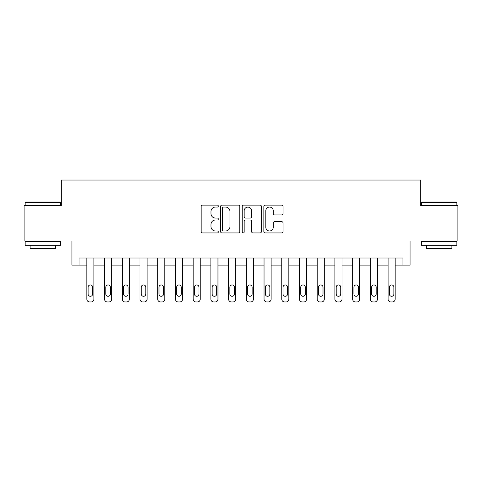 <?xml version="1.0" encoding="UTF-8"?>
<svg xmlns="http://www.w3.org/2000/svg" width="482" height="482" viewBox="0 0 482 482"><rect width="100%" height="100%" fill="white"/><g stroke="black" fill="none" stroke-linecap="round" stroke-linejoin="round"><path stroke-width="0.72" d="M218.316 206.085A0.976 0.976 0 0 0 217.346 205.109L202.561 205.109A1.392 1.392 0 0 0 201.169 206.501L201.169 231.553A1.392 1.392 0 0 0 202.561 232.945L217.346 232.945A0.976 0.976 0 0 0 218.316 231.969A0.976 0.976 0 0 0 217.346 230.992L215.43 230.992A4.452 4.452 0 0 1 210.977 226.54L210.977 224.455A4.452 4.452 0 0 1 215.43 220.003L217.346 220.003A0.976 0.976 0 0 0 218.316 219.027A0.976 0.976 0 0 0 217.346 218.051L215.43 218.051A4.452 4.452 0 0 1 210.977 213.598L210.977 211.514A4.452 4.452 0 0 1 215.43 207.061L217.346 207.061A0.976 0.976 0 0 0 218.316 206.085M281.669 214.924A1.392 1.392 0 0 0 283.061 213.532L283.061 206.501A1.392 1.392 0 0 0 281.669 205.109L265.245 205.109A1.392 1.392 0 0 0 263.853 206.501L263.853 231.553A1.392 1.392 0 0 0 265.245 232.945L281.669 232.945A1.392 1.392 0 0 0 283.061 231.553L283.061 223.064A1.392 1.392 0 0 0 281.669 221.672L274.638 221.672A1.392 1.392 0 0 0 273.246 223.064L273.246 227.269A3.723 3.723 0 0 1 269.528 230.992A3.723 3.723 0 0 1 265.805 227.269L265.805 210.785A3.723 3.723 0 0 1 269.528 207.061A3.723 3.723 0 0 1 273.246 210.785L273.246 213.532A1.392 1.392 0 0 0 274.638 214.924L281.669 214.924M79.036 265.1L79.036 258.015L402.964 258.015L402.964 265.1L410.055 265.1L410.055 241L457.9 241L457.9 205.561L420.69 205.561L420.69 180.039L61.31 180.039L61.31 205.561L24.1 205.561L24.1 241L71.945 241L71.945 265.1L86.832 265.1L86.832 299.123A2.838 2.838 0 0 0 89.664 301.961L91.086 301.961A2.838 2.838 0 0 0 93.918 299.123L93.918 265.1L104.552 265.1L104.552 299.123A2.838 2.838 0 0 0 107.39 301.961L108.805 301.961A2.838 2.838 0 0 0 111.637 299.123L111.637 265.1L122.271 265.1L122.271 299.123A2.838 2.838 0 0 0 125.109 301.961L126.525 301.961A2.838 2.838 0 0 0 129.363 299.123L129.363 265.1L139.991 265.1L139.991 299.123A2.838 2.838 0 0 0 142.829 301.961L144.245 301.961A2.838 2.838 0 0 0 147.082 299.123L147.082 265.1L157.71 265.1L157.71 299.123A2.838 2.838 0 0 0 160.548 301.961L161.964 301.961A2.838 2.838 0 0 0 164.802 299.123L164.802 265.1L175.436 265.1L175.436 299.123A2.838 2.838 0 0 0 178.268 301.961L179.69 301.961A2.838 2.838 0 0 0 182.521 299.123L182.521 265.1L193.155 265.1L193.155 299.123A2.838 2.838 0 0 0 195.987 301.961L197.409 301.961A2.838 2.838 0 0 0 200.241 299.123L200.241 265.1L210.875 265.1L210.875 299.123A2.838 2.838 0 0 0 213.713 301.961L215.129 301.961A2.838 2.838 0 0 0 217.96 299.123L217.96 265.1L228.595 265.1L228.595 299.123A2.838 2.838 0 0 0 231.432 301.961L232.848 301.961A2.838 2.838 0 0 0 235.686 299.123L235.686 265.1L246.314 265.1L246.314 299.123A2.838 2.838 0 0 0 249.152 301.961L250.568 301.961A2.838 2.838 0 0 0 253.405 299.123L253.405 265.1L264.04 265.1L264.04 299.123A2.838 2.838 0 0 0 266.871 301.961L268.287 301.961A2.838 2.838 0 0 0 271.125 299.123L271.125 265.1L281.759 265.1L281.759 299.123A2.838 2.838 0 0 0 284.591 301.961L286.013 301.961A2.838 2.838 0 0 0 288.845 299.123L288.845 265.1L299.479 265.1L299.479 299.123A2.838 2.838 0 0 0 302.31 301.961L303.732 301.961A2.838 2.838 0 0 0 306.564 299.123L306.564 265.1L317.198 265.1L317.198 299.123A2.838 2.838 0 0 0 320.036 301.961L321.452 301.961A2.838 2.838 0 0 0 324.29 299.123L324.29 265.1L334.918 265.1L334.918 299.123A2.838 2.838 0 0 0 337.755 301.961L339.171 301.961A2.838 2.838 0 0 0 342.009 299.123L342.009 265.1L352.637 265.1L352.637 299.123A2.838 2.838 0 0 0 355.475 301.961L356.891 301.961A2.838 2.838 0 0 0 359.729 299.123L359.729 265.1L370.363 265.1L370.363 299.123A2.838 2.838 0 0 0 373.195 301.961L374.61 301.961A2.838 2.838 0 0 0 377.448 299.123L377.448 258.015M239.783 206.501A1.392 1.392 0 0 0 238.391 205.109L221.973 205.109A1.392 1.392 0 0 0 220.581 206.501L220.581 231.553A1.392 1.392 0 0 0 221.973 232.945L238.391 232.945A1.392 1.392 0 0 0 239.783 231.553L239.783 206.501M243.609 205.109L260.027 205.109A1.392 1.392 0 0 1 261.419 206.501L261.419 231.553A1.392 1.392 0 0 1 260.027 232.945L253.002 232.945A1.392 1.392 0 0 1 251.61 231.553L251.61 221.395A1.392 1.392 0 0 0 250.218 220.003L245.555 220.003A1.392 1.392 0 0 0 244.163 221.395L244.163 231.969A0.976 0.976 0 0 1 243.193 232.945A0.976 0.976 0 0 1 242.217 231.969L242.217 206.501A1.392 1.392 0 0 1 243.609 205.109M377.448 299.123L377.448 265.1L388.082 265.1L388.082 299.123A2.838 2.838 0 0 0 390.914 301.961L392.336 301.961A2.838 2.838 0 0 0 395.168 299.123L395.168 265.1L402.964 265.1M223.503 207.061A0.976 0.976 0 0 0 222.527 208.031L222.527 230.022A0.976 0.976 0 0 0 223.503 230.992L225.522 230.992A4.452 4.452 0 0 0 229.974 226.54L229.974 211.514A4.452 4.452 0 0 0 225.522 207.061L223.503 207.061M251.61 210.851A3.723 3.723 0 0 0 247.887 207.127A3.723 3.723 0 0 0 244.163 210.851L244.163 216.659A1.392 1.392 0 0 0 245.555 218.051L250.218 218.051A1.392 1.392 0 0 0 251.61 216.659L251.61 210.851M93.918 258.015L93.918 299.123M86.832 258.015L86.832 299.123M92.64 294.02A2.265 2.265 0 0 1 90.375 296.285A2.265 2.265 0 0 1 88.11 294.02L88.11 287.218A2.265 2.265 0 0 1 90.375 284.946A2.265 2.265 0 0 1 92.64 287.218L92.64 294.02M89.664 301.961L91.086 301.961M111.637 258.015L111.637 299.123M104.552 258.015L104.552 299.123M110.366 294.02A2.265 2.265 0 0 1 108.095 296.285A2.265 2.265 0 0 1 105.829 294.02L105.829 287.218A2.265 2.265 0 0 1 108.095 284.946A2.265 2.265 0 0 1 110.366 287.218L110.366 294.02M107.39 301.961L108.805 301.961M129.363 258.015L129.363 299.123M122.271 258.015L122.271 299.123M128.085 294.02A2.265 2.265 0 0 1 125.814 296.285A2.265 2.265 0 0 1 123.549 294.02L123.549 287.218A2.265 2.265 0 0 1 125.814 284.946A2.265 2.265 0 0 1 128.085 287.218L128.085 294.02M125.109 301.961L126.525 301.961M147.082 258.015L147.082 299.123M139.991 258.015L139.991 299.123M145.805 294.02A2.265 2.265 0 0 1 143.54 296.285A2.265 2.265 0 0 1 141.268 294.02L141.268 287.218A2.265 2.265 0 0 1 143.54 284.946A2.265 2.265 0 0 1 145.805 287.218L145.805 294.02M142.829 301.961L144.245 301.961M164.802 258.015L164.802 299.123M157.71 258.015L157.71 299.123M163.525 294.02A2.265 2.265 0 0 1 161.259 296.285A2.265 2.265 0 0 1 158.988 294.02L158.988 287.218A2.265 2.265 0 0 1 161.259 284.946A2.265 2.265 0 0 1 163.525 287.218L163.525 294.02M160.548 301.961L161.964 301.961M25.588 202.012L60.178 202.012L60.605 202.44L25.16 202.44L25.588 202.012M42.886 245.254L25.16 245.254L25.16 241.711L60.605 241.711L60.605 245.254L42.886 245.254M55.641 245.254L55.641 248.513L30.125 248.513L30.125 245.254M421.822 202.012L456.412 202.012L456.84 202.44L421.395 202.44L421.822 202.012M439.114 245.254L421.395 245.254L421.395 241.711L456.84 241.711L456.84 245.254L439.114 245.254M451.875 245.254L451.875 248.513L426.359 248.513L426.359 245.254M182.521 258.015L182.521 299.123M175.436 258.015L175.436 299.123M181.244 294.02A2.265 2.265 0 0 1 178.979 296.285A2.265 2.265 0 0 1 176.707 294.02L176.707 287.218A2.265 2.265 0 0 1 178.979 284.946A2.265 2.265 0 0 1 181.244 287.218L181.244 294.02M178.268 301.961L179.69 301.961M200.241 258.015L200.241 299.123M193.155 258.015L193.155 299.123M198.97 294.02A2.265 2.265 0 0 1 196.698 296.285A2.265 2.265 0 0 1 194.433 294.02L194.433 287.218A2.265 2.265 0 0 1 196.698 284.946A2.265 2.265 0 0 1 198.97 287.218L198.97 294.02M195.987 301.961L197.409 301.961M217.96 258.015L217.96 299.123M210.875 258.015L210.875 299.123M216.689 294.02A2.265 2.265 0 0 1 214.418 296.285A2.265 2.265 0 0 1 212.152 294.02L212.152 287.218A2.265 2.265 0 0 1 214.418 284.946A2.265 2.265 0 0 1 216.689 287.218L216.689 294.02M213.713 301.961L215.129 301.961M235.686 258.015L235.686 299.123M228.595 258.015L228.595 299.123M234.409 294.02A2.265 2.265 0 0 1 232.137 296.285A2.265 2.265 0 0 1 229.872 294.02L229.872 287.218A2.265 2.265 0 0 1 232.137 284.946A2.265 2.265 0 0 1 234.409 287.218L234.409 294.02M231.432 301.961L232.848 301.961M253.405 258.015L253.405 299.123M246.314 258.015L246.314 299.123M252.128 294.02A2.265 2.265 0 0 1 249.863 296.285A2.265 2.265 0 0 1 247.591 294.02L247.591 287.218A2.265 2.265 0 0 1 249.863 284.946A2.265 2.265 0 0 1 252.128 287.218L252.128 294.02M249.152 301.961L250.568 301.961M271.125 258.015L271.125 299.123M264.04 258.015L264.04 299.123M269.848 294.02A2.265 2.265 0 0 1 267.582 296.285A2.265 2.265 0 0 1 265.311 294.02L265.311 287.218A2.265 2.265 0 0 1 267.582 284.946A2.265 2.265 0 0 1 269.848 287.218L269.848 294.02M266.871 301.961L268.287 301.961M288.845 258.015L288.845 299.123M281.759 258.015L281.759 299.123M287.567 294.02A2.265 2.265 0 0 1 285.302 296.285A2.265 2.265 0 0 1 283.03 294.02L283.03 287.218A2.265 2.265 0 0 1 285.302 284.946A2.265 2.265 0 0 1 287.567 287.218L287.567 294.02M284.591 301.961L286.013 301.961M306.564 258.015L306.564 299.123M299.479 258.015L299.479 299.123M305.293 294.02A2.265 2.265 0 0 1 303.021 296.285A2.265 2.265 0 0 1 300.756 294.02L300.756 287.218A2.265 2.265 0 0 1 303.021 284.946A2.265 2.265 0 0 1 305.293 287.218L305.293 294.02M302.31 301.961L303.732 301.961M324.29 258.015L324.29 299.123M317.198 258.015L317.198 299.123M323.012 294.02A2.265 2.265 0 0 1 320.741 296.285A2.265 2.265 0 0 1 318.475 294.02L318.475 287.218A2.265 2.265 0 0 1 320.741 284.946A2.265 2.265 0 0 1 323.012 287.218L323.012 294.02M320.036 301.961L321.452 301.961M342.009 258.015L342.009 299.123M334.918 258.015L334.918 299.123M340.732 294.02A2.265 2.265 0 0 1 338.46 296.285A2.265 2.265 0 0 1 336.195 294.02L336.195 287.218A2.265 2.265 0 0 1 338.46 284.946A2.265 2.265 0 0 1 340.732 287.218L340.732 294.02M337.755 301.961L339.171 301.961M359.729 258.015L359.729 299.123M352.637 258.015L352.637 299.123M358.451 294.02A2.265 2.265 0 0 1 356.186 296.285A2.265 2.265 0 0 1 353.915 294.02L353.915 287.218A2.265 2.265 0 0 1 356.186 284.946A2.265 2.265 0 0 1 358.451 287.218L358.451 294.02M355.475 301.961L356.891 301.961M370.363 258.015L370.363 299.123M376.171 294.02A2.265 2.265 0 0 1 373.905 296.285A2.265 2.265 0 0 1 371.634 294.02L371.634 287.218A2.265 2.265 0 0 1 373.905 284.946A2.265 2.265 0 0 1 376.171 287.218L376.171 294.02M373.195 301.961L374.61 301.961M395.168 258.015L395.168 299.123M388.082 258.015L388.082 299.123M393.89 294.02A2.265 2.265 0 0 1 391.625 296.285A2.265 2.265 0 0 1 389.36 294.02L389.36 287.218A2.265 2.265 0 0 1 391.625 284.946A2.265 2.265 0 0 1 393.89 287.218L393.89 294.02M390.914 301.961L392.336 301.961M25.16 205.561L25.16 202.44M33.246 241.711L33.246 241M52.526 241.711L52.526 241M60.605 205.561L60.605 202.44M421.395 205.561L421.395 202.44M429.474 241.711L429.474 241M448.754 241.711L448.754 241M456.84 205.561L456.84 202.44"/></g></svg>
